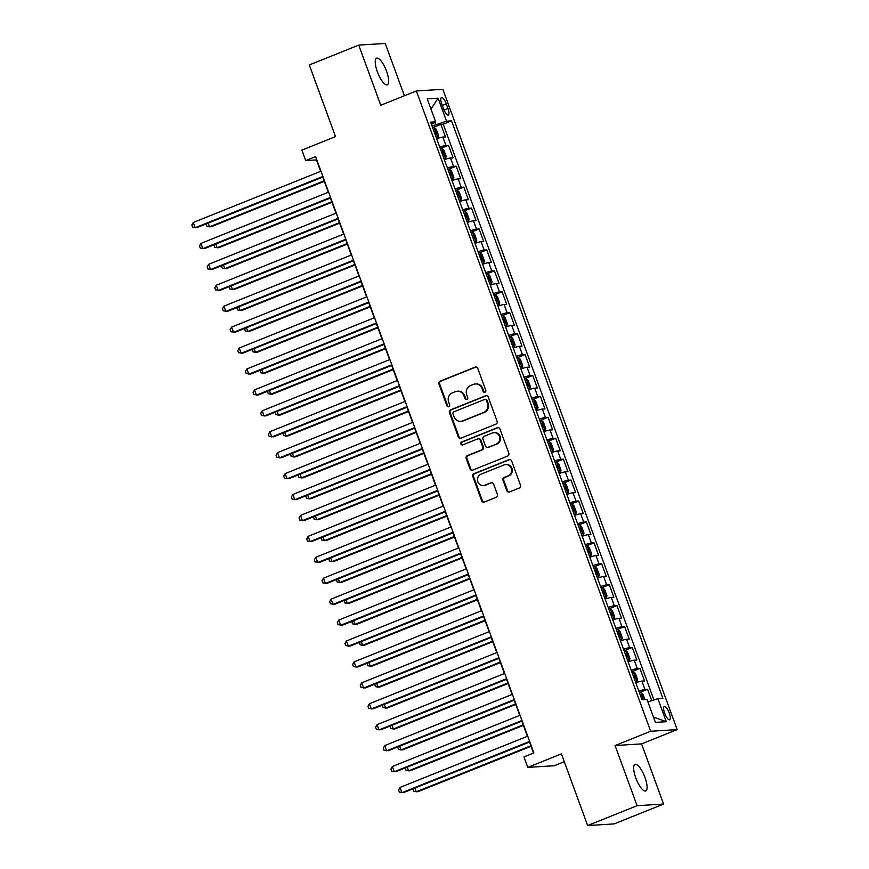 <?xml version="1.0" encoding="UTF-8"?>
<svg xmlns="http://www.w3.org/2000/svg" width="869" height="869" viewBox="0 0 869 869"><rect width="100%" height="100%" fill="white"/><g stroke="black" fill="none" stroke-linecap="round" stroke-linejoin="round"><path stroke-width="1.3" d="M484.924 392.223A1.542 1.456 -93.6 0 0 485.76 390.235L477.776 368.413A2.194 2.086 -93.6 0 0 475.082 367.142L440.138 381.165A2.194 2.086 -93.6 0 0 438.943 384L446.938 405.823A1.542 1.456 -93.6 0 0 448.817 406.714A1.542 1.456 -93.6 0 0 449.653 404.726L448.621 401.902A7.028 6.659 -93.6 0 1 452.423 392.842L455.334 391.669A7.028 6.659 -93.6 0 1 463.948 395.753L464.991 398.578A1.542 1.456 -93.6 0 0 466.87 399.468A1.542 1.456 -93.6 0 0 467.707 397.481L466.675 394.656A7.028 6.659 -93.6 0 1 470.477 385.597L473.388 384.424A7.028 6.659 -93.6 0 1 482.002 388.497L483.045 391.322A1.542 1.456 -93.6 0 0 484.924 392.223M644.961 777.386A14.328 4.378 68.1 0 0 635.043 764.383A14.328 4.378 68.1 0 0 635.793 777.961A14.328 4.378 68.1 0 0 645.71 790.964A14.328 4.378 68.1 0 0 644.961 777.386M386.531 71.193A14.328 4.378 68.1 0 0 376.614 58.18A14.328 4.378 68.1 0 0 377.363 71.769A14.328 4.378 68.1 0 0 387.281 84.771A14.328 4.378 68.1 0 0 386.531 71.193M669.249 712.971A7.158 2.194 68.1 0 0 664.285 706.464A7.158 2.194 68.1 0 0 664.666 713.253A7.158 2.194 68.1 0 0 669.63 719.76A7.158 2.194 68.1 0 0 669.249 712.971M506.812 490.67A2.194 2.086 -93.6 0 0 509.506 491.941L519.314 488.009A2.194 2.086 -93.6 0 0 520.498 485.174L511.635 460.939A2.194 2.086 -93.6 0 0 508.941 459.668L473.996 473.692A2.194 2.086 -93.6 0 0 472.812 476.527L481.676 500.761A2.194 2.086 -93.6 0 0 484.37 502.032L496.21 497.285A2.194 2.086 -93.6 0 0 497.405 494.45L493.603 484.076A2.194 2.086 -93.6 0 0 490.909 482.806L485.043 485.163A5.877 5.572 -93.6 0 1 477.592 480.894A5.877 5.572 -93.6 0 1 481.013 474.17L504.02 464.937A5.877 5.572 -93.6 0 1 511.472 469.206A5.877 5.572 -93.6 0 1 508.039 475.93L504.205 477.461A2.194 2.086 -93.6 0 0 503.021 480.296L506.812 490.67L507.529 490.627A2.194 2.086 -93.6 0 0 509.245 492.028M404.389 95.775L385.239 43.45L358.745 45.101L309.299 64.947L335.521 136.618L301.901 150.12L305.736 160.58L315.621 156.605L533.848 752.945L523.964 756.921L527.787 767.381L554.292 765.73L564.285 761.722M637.086 805.704L663.579 804.053L641.572 743.886L615.067 745.548L637.086 805.704L587.64 825.55L561.417 753.879L527.787 767.381M615.067 745.548L650.664 731.253L416.349 90.963L442.853 89.311L677.168 729.602L650.664 731.253M358.745 45.101L380.752 105.258L416.349 90.963M495.938 424.137A2.194 2.086 -93.6 0 0 497.122 421.302L488.259 397.068A2.194 2.086 -93.6 0 0 485.565 395.786L450.62 409.82A2.194 2.086 -93.6 0 0 449.436 412.656L458.3 436.89A2.194 2.086 -93.6 0 0 460.994 438.161L495.938 424.137M499.947 429.004L508.81 453.238A2.194 2.086 -93.6 0 1 507.626 456.073L472.682 470.096A2.194 2.086 -93.6 0 1 469.988 468.825L466.197 458.452A2.194 2.086 -93.6 0 1 467.381 455.617L481.556 449.925A2.194 2.086 -93.6 0 0 482.74 447.101L480.22 440.214A2.194 2.086 -93.6 0 0 477.537 438.943L462.775 444.863A1.542 1.456 -93.6 0 1 460.831 443.744A1.542 1.456 -93.6 0 1 461.732 441.984L497.253 427.722A2.194 2.086 -93.6 0 1 499.947 429.004M663.579 804.053L614.144 823.899L587.64 825.55M651.717 700.61L647.59 689.313L640.41 692.202M638.834 691.116A8.951 0.858 -20.1 0 1 644.972 689.475L641.909 681.111L644.526 680.948L639.932 668.391L632.751 671.281M631.176 670.195A8.951 0.858 -20.1 0 1 637.314 668.554L634.251 660.19L636.868 660.027L632.274 647.47L625.093 650.349M623.518 649.273A8.951 0.858 -20.1 0 1 629.656 647.633L626.592 639.258L629.21 639.095L624.615 626.549L617.435 629.428M615.86 628.352A8.951 0.858 -20.1 0 1 621.998 626.712L618.934 618.337L621.552 618.174L616.957 605.617L609.777 608.506M608.202 607.42A8.951 0.858 -20.1 0 1 614.34 605.78L611.276 597.416L613.894 597.253L609.299 584.696L602.119 587.574M600.555 586.499A8.951 0.858 -20.1 0 1 606.692 584.859L603.629 576.484L606.236 576.321L601.641 563.775L594.461 566.653M592.897 565.578A8.951 0.858 -20.1 0 1 599.034 563.938L595.971 555.563L598.578 555.4L593.983 542.843L586.803 545.732M585.239 544.646A8.951 0.858 -20.1 0 1 591.376 543.006L588.313 534.641L590.92 534.478L586.325 521.921L579.145 524.811M577.581 523.725A8.951 0.858 -20.1 0 1 583.718 522.084L580.655 513.72L583.262 513.557L578.678 501L571.487 503.879M569.923 502.803A8.951 0.858 -20.1 0 1 576.06 501.163L572.997 492.788L575.615 492.625L571.02 480.079L563.829 482.958M562.265 481.882A8.951 0.858 -20.1 0 1 568.402 480.242L565.339 471.867L567.957 471.704L563.362 459.147L556.171 462.036M554.607 460.95A8.951 0.858 -20.1 0 1 560.744 459.31L557.681 450.946L560.299 450.783L555.704 438.226L548.513 441.104M546.949 440.029A8.951 0.858 -20.1 0 1 553.086 438.389L550.023 430.014L552.641 429.851L548.046 417.305L540.866 420.183M539.291 419.108A8.951 0.858 -20.1 0 1 545.428 417.468L542.365 409.093L544.982 408.93L540.388 396.373L533.208 399.262M531.632 398.176A8.951 0.858 -20.1 0 1 537.77 396.536L534.707 388.171L537.324 388.008L532.73 375.451L525.549 378.341M523.974 377.255A8.951 0.858 -20.1 0 1 530.112 375.614L527.048 367.25L529.666 367.087L525.072 354.53L517.891 357.409M516.316 356.333A8.951 0.858 -20.1 0 1 522.454 354.693L519.39 346.318L522.008 346.155L517.413 333.609L510.233 336.488M508.658 335.412A8.951 0.858 -20.1 0 1 514.796 333.772L511.732 325.397L514.35 325.234L509.755 312.677L502.575 315.566M501.011 314.48A8.951 0.858 -20.1 0 1 507.148 312.84L504.085 304.476L506.692 304.313L502.097 291.756L494.917 294.634M493.353 293.559A8.951 0.858 -20.1 0 1 499.49 291.919L496.427 283.544L499.034 283.381L494.439 270.835L487.259 273.713M485.695 272.638A8.951 0.858 -20.1 0 1 491.832 270.998L488.769 262.623L491.376 262.46L486.781 249.903L479.601 252.792M478.037 251.706A8.951 0.858 -20.1 0 1 484.174 250.066L481.111 241.701L483.718 241.539L479.134 228.982L471.943 231.871M470.379 230.785A8.951 0.858 -20.1 0 1 476.516 229.144L473.453 220.78L476.071 220.617L471.476 208.06L464.285 210.939M462.721 209.863A8.951 0.858 -20.1 0 1 468.858 208.223L465.795 199.848L468.413 199.685L463.818 187.128L456.627 190.018M455.063 188.942A8.951 0.858 -20.1 0 1 461.2 187.291L458.137 178.927L460.755 178.764L456.16 166.207L448.969 169.097M447.405 168.01A8.951 0.858 -20.1 0 1 453.542 166.37L450.479 158.006L453.097 157.843L448.502 145.286L445.884 145.449A8.951 0.858 159.9 0 0 439.747 147.089M441.322 148.165L448.502 145.286M441.832 104.15L443.516 108.744A6.941 2.118 68.1 0 0 448.328 115.056A6.941 2.118 68.1 0 0 447.959 108.473L446.275 103.867A6.941 2.118 68.1 0 0 441.474 97.567A6.941 2.118 68.1 0 0 441.832 104.15M647.872 701.815L657.876 698.698L662.884 698.383L451.554 120.878L446.536 121.193L432.045 126.038M657.876 698.698L666.295 721.715L655.411 722.4L646.981 699.382L641.974 699.686L430.633 122.181L435.651 121.866L427.222 98.849L438.117 98.175L446.536 121.193M653.923 699.925L443.244 124.213L440.844 124.365L445.439 136.911L442.821 137.074A8.951 0.858 159.9 0 0 436.683 138.714M453.542 166.37L456.16 166.207M461.2 187.291L463.818 187.128M468.858 208.223L471.476 208.06M476.516 229.144L479.134 228.982M484.174 250.066L486.781 249.903M491.832 270.998L494.439 270.835M499.49 291.919L502.097 291.756M507.148 312.84L509.755 312.677M514.796 333.772L517.413 333.609M522.454 354.693L525.072 354.53M530.112 375.614L532.73 375.451M537.77 396.536L540.388 396.373M545.428 417.468L548.046 417.305M553.086 438.389L555.704 438.226M560.744 459.31L563.362 459.147M568.402 480.242L571.02 480.079M576.06 501.163L578.678 501M583.718 522.084L586.325 521.921M591.376 543.006L593.983 542.843M599.034 563.938L601.641 563.775M606.692 584.859L609.299 584.696M614.34 605.78L616.957 605.617M621.998 626.712L624.615 626.549M629.656 647.633L632.274 647.47M637.314 668.554L639.932 668.391M644.972 689.475L647.59 689.313M435.76 124.539L434.934 122.29M641.572 743.886L677.168 729.602M305.736 160.58L316.479 159.907L320.661 171.345M322.768 177.102L328.319 192.266M330.426 198.023L335.977 213.187M338.084 218.955L343.635 234.119M345.743 239.877L351.293 255.041M353.401 260.798L358.951 275.962M361.059 281.73L366.609 296.894M368.717 302.651L374.267 317.815M376.375 323.572L381.915 338.736M384.033 344.493L389.573 359.657M391.68 365.425L397.231 380.589M399.338 386.347L404.889 401.511M406.996 407.268L412.547 422.432M414.654 428.2L420.205 443.364M422.312 449.121L427.863 464.285M429.97 470.042L435.521 485.206M437.628 490.963L443.179 506.127M445.286 511.895L450.837 527.059M452.945 532.816L458.495 547.981M460.603 553.738L466.153 568.902M468.261 574.67L473.811 589.834M475.919 595.591L481.459 610.755M483.577 616.512L489.117 631.676M491.224 637.444L496.775 652.597M498.882 658.365L504.433 673.529M506.54 679.286L512.091 694.45M514.198 700.208L519.749 715.372M521.856 721.14L527.407 736.304M529.514 742.061L533.544 753.075M433.664 127.243L440.844 124.365M443.244 124.213L451.554 120.878M431.437 124.365L435.651 121.866M450.479 158.006A8.951 0.858 159.9 0 0 444.341 159.646M458.137 178.927A8.951 0.858 159.9 0 0 451.999 180.567M465.795 199.848A8.951 0.858 159.9 0 0 459.658 201.489M473.453 220.78A8.951 0.858 159.9 0 0 467.316 222.421M481.111 241.701A8.951 0.858 159.9 0 0 474.974 243.342M488.769 262.623A8.951 0.858 159.9 0 0 482.632 264.263M496.427 283.544A8.951 0.858 159.9 0 0 490.29 285.184M504.085 304.476A8.951 0.858 159.9 0 0 497.948 306.116M511.732 325.397A8.951 0.858 159.9 0 0 505.595 327.037M519.39 346.318A8.951 0.858 159.9 0 0 513.253 347.958M527.048 367.25A8.951 0.858 159.9 0 0 520.911 368.891M534.707 388.171A8.951 0.858 159.9 0 0 528.569 389.812M542.365 409.093A8.951 0.858 159.9 0 0 536.227 410.733M550.023 430.014A8.951 0.858 159.9 0 0 543.885 431.654M557.681 450.946A8.951 0.858 159.9 0 0 551.543 452.586M565.339 471.867A8.951 0.858 159.9 0 0 559.201 473.507M572.997 492.788A8.951 0.858 159.9 0 0 566.86 494.428M580.655 513.72A8.951 0.858 159.9 0 0 574.518 515.36M588.313 534.641A8.951 0.858 159.9 0 0 582.176 536.282M595.971 555.563A8.951 0.858 159.9 0 0 589.834 557.203M603.629 576.484A8.951 0.858 159.9 0 0 597.492 578.124M611.276 597.416A8.951 0.858 159.9 0 0 605.139 599.056M618.934 618.337A8.951 0.858 159.9 0 0 612.797 619.977M626.592 639.258A8.951 0.858 159.9 0 0 620.455 640.898M634.251 660.19A8.951 0.858 159.9 0 0 628.113 661.83M641.909 681.111A8.951 0.858 159.9 0 0 635.771 682.752M430.959 109.049L438.117 98.175M666.295 721.715L653.455 717.066M484.848 392.245A1.542 1.456 -93.6 0 1 483.761 391.278L482.719 388.454A7.028 6.659 -93.6 0 0 476.071 383.935L475.354 383.979M457.3 391.224L458.017 391.18A7.028 6.659 -93.6 0 1 464.665 395.71L465.708 398.534A1.542 1.456 -93.6 0 0 466.794 399.49M476.049 367.011A2.194 2.086 -93.6 0 0 475.799 367.098L440.855 381.122A2.194 2.086 -93.6 0 0 439.66 383.957L447.654 405.78A1.542 1.456 -93.6 0 0 448.741 406.746M486.542 395.667A2.194 2.086 -93.6 0 0 486.282 395.743L451.337 409.777A2.194 2.086 -93.6 0 0 450.153 412.601L459.017 436.846A2.194 2.086 -93.6 0 0 460.733 438.248M486.368 400.413A1.542 1.456 -93.6 0 0 484.478 399.523L453.814 411.841A1.542 1.456 -93.6 0 0 452.977 413.818L454.063 416.794A7.028 6.659 -93.6 0 0 462.688 420.878L483.653 412.46A7.028 6.659 -93.6 0 0 487.455 403.39L486.368 400.413L487.085 400.37A1.542 1.456 -93.6 0 0 485.63 399.382L484.913 399.425M460.711 421.324L461.428 421.28A7.028 6.659 -93.6 0 0 463.405 420.835L462.688 420.878M487.085 400.37L488.172 403.346A7.028 6.659 -93.6 0 1 484.37 412.417L463.405 420.835M478.146 438.802L478.862 438.758A2.194 2.086 -93.6 0 1 480.937 440.17L483.457 447.057A2.194 2.086 -93.6 0 1 482.273 449.881L468.098 455.573A2.194 2.086 -93.6 0 0 466.914 458.408L470.705 468.782A2.194 2.086 -93.6 0 0 472.421 470.183M498.23 427.602A2.194 2.086 -93.6 0 0 497.97 427.678L462.438 441.941A1.542 1.456 -93.6 0 0 462.699 444.895M496.253 444.026A5.877 5.572 -93.6 0 0 493.885 432.664A5.877 5.572 -93.6 0 0 492.234 433.034L484.131 436.292A2.194 2.086 -93.6 0 0 482.947 439.127L485.456 446.003A2.194 2.086 -93.6 0 0 488.15 447.285L496.97 443.983A5.877 5.572 -93.6 0 0 494.602 432.621L493.885 432.664M487.542 447.416L488.259 447.372A2.194 2.086 -93.6 0 0 488.867 447.231L488.15 447.285M496.97 443.983L488.867 447.231M505.671 464.567L506.388 464.524A5.877 5.572 -93.6 0 1 508.756 475.875L504.922 477.418A2.194 2.086 -93.6 0 0 503.738 480.253L507.529 490.627M483.392 485.532L484.109 485.489A5.877 5.572 -93.6 0 0 485.76 485.119L485.043 485.163M491.887 482.675A2.194 2.086 -93.6 0 0 491.626 482.762L485.76 485.119M509.918 459.538A2.194 2.086 -93.6 0 0 509.658 459.625L474.713 473.648A2.194 2.086 -93.6 0 0 473.518 476.484L482.393 500.718A2.194 2.086 -93.6 0 0 484.109 502.119M436.499 138.204L437.835 137.66L438.508 135.477L436.205 129.199L434.011 127.2A5.931 0.565 159.9 0 0 432.577 127.493M437.835 137.66A5.931 0.565 159.9 0 0 436.401 137.954M208.18 223.105L209.538 226.82L211.319 226.7L324.322 181.339M434.945 133.978A5.931 0.565 -20.1 0 1 435.608 133.815L434.685 131.306A5.931 0.565 159.9 0 0 434.033 131.469M206.333 223.854L206.92 226.244L209.538 226.82L324.126 180.806M322.888 176.45L195.21 227.711L193.287 222.475L320.965 171.226M323.072 176.983L197.002 227.602L192.603 227.135L191.832 225.049L193.287 222.475M444.157 159.125L445.493 158.582L446.166 156.398L443.863 150.131L441.669 148.121A5.931 0.565 159.9 0 0 440.235 148.414M445.493 158.582A5.931 0.565 159.9 0 0 444.059 158.875M215.838 244.037L217.185 247.741L218.977 247.632L331.98 202.26M442.603 154.899A5.931 0.565 -20.1 0 1 443.255 154.736L442.343 152.227A5.931 0.565 159.9 0 0 441.691 152.39M213.991 244.776L214.578 247.165L217.185 247.741L331.784 201.738M451.815 180.046L453.151 179.514L453.824 177.33L451.522 171.052L449.327 169.042A5.931 0.565 159.9 0 0 447.893 169.336M453.151 179.514A5.931 0.565 159.9 0 0 451.717 179.796M223.485 264.958L224.843 268.662L226.635 268.554L339.638 223.192M450.261 175.82A5.931 0.565 -20.1 0 1 450.913 175.668L450.001 173.159A5.931 0.565 159.9 0 0 449.349 173.311M221.649 265.697L222.236 268.097L224.843 268.662L339.442 222.66M459.462 200.978L460.809 200.435L461.482 198.251L459.18 191.973L456.985 189.974A5.931 0.565 159.9 0 0 455.552 190.257M460.809 200.435A5.931 0.565 159.9 0 0 459.375 200.728M231.143 285.879L232.501 289.583L234.293 289.475L347.296 244.113M457.92 196.752A5.931 0.565 -20.1 0 1 458.571 196.59L457.659 194.08A5.931 0.565 159.9 0 0 457.007 194.232M229.307 286.618L229.894 289.019L232.501 289.583L347.1 243.581M467.12 221.899L468.467 221.356L469.141 219.173L466.838 212.894L464.643 210.895A5.931 0.565 159.9 0 0 463.21 211.189M468.467 221.356A5.931 0.565 159.9 0 0 467.033 221.649M238.801 306.811L240.159 310.515L241.951 310.407L354.954 265.034M465.578 217.674A5.931 0.565 -20.1 0 1 466.229 217.511L465.317 215.001A5.931 0.565 159.9 0 0 464.654 215.164M236.955 307.55L237.552 309.94L240.159 310.515L354.758 264.513M330.535 197.372L202.868 248.632L200.945 243.407L328.623 192.147M330.731 197.904L204.649 248.523L200.261 248.067L199.49 245.97L200.945 243.407M338.193 218.304L210.526 269.553L208.603 264.328L336.281 213.068M338.389 218.825L212.308 269.444L207.908 268.988L207.148 266.892L208.603 264.328M345.851 239.225L218.173 290.485L216.262 285.249L343.939 233.989M346.047 239.757L219.966 290.365L215.566 289.909L214.806 287.824L216.262 285.249M353.509 260.146L225.831 311.406L223.92 306.17L351.597 254.921M353.705 260.678L227.624 311.298L223.224 310.83L222.464 308.745L223.92 306.17M474.778 242.82L476.125 242.277L476.788 240.105L474.496 233.826L472.301 231.817A5.931 0.565 159.9 0 0 470.857 232.11M476.125 242.277A5.931 0.565 159.9 0 0 474.691 242.57M246.459 327.732L247.817 331.437L249.609 331.328L362.601 285.966M473.236 238.595A5.931 0.565 -20.1 0 1 473.887 238.443L472.975 235.923A5.931 0.565 159.9 0 0 472.312 236.086M244.613 328.471L245.21 330.872L247.817 331.437L362.416 285.434M361.167 281.078L233.489 332.327L231.578 327.102L359.255 275.842M361.363 281.599L235.282 332.219L230.882 331.762L230.122 329.666L231.578 327.102M482.436 263.741L483.783 263.209L484.446 261.026L482.154 254.747L479.949 252.749A5.931 0.565 159.9 0 0 478.515 253.031M483.783 263.209A5.931 0.565 159.9 0 0 482.349 263.492M254.117 348.654L255.475 352.358L257.267 352.249L370.259 306.887M480.894 259.516A5.931 0.565 -20.1 0 1 481.545 259.364L480.633 256.855A5.931 0.565 159.9 0 0 479.97 257.007M252.271 349.392L252.868 351.793L255.475 352.358L370.075 306.355M368.825 301.999L241.147 353.259L239.236 348.024L366.914 296.763M369.021 302.531L242.94 353.14L238.54 352.684L237.78 350.587L239.236 348.024M490.094 284.674L491.441 284.13L492.104 281.947L489.812 275.669L487.607 273.67A5.931 0.565 159.9 0 0 486.173 273.963M491.441 284.13A5.931 0.565 159.9 0 0 490.007 284.424M261.775 369.575L263.133 373.29L264.926 373.17L377.917 327.809M488.552 280.448A5.931 0.565 -20.1 0 1 489.204 280.285L488.28 277.776A5.931 0.565 159.9 0 0 487.628 277.939M259.929 370.324L260.526 372.714L263.133 373.29L377.722 327.276M376.483 322.92L248.806 374.181L246.894 368.945L374.572 317.696M376.679 323.453L250.598 374.072L246.199 373.605L245.438 371.519L246.894 368.945M497.752 305.595L499.099 305.052L499.762 302.868L497.47 296.601L495.265 294.591A5.931 0.565 159.9 0 0 493.831 294.884M499.099 305.052A5.931 0.565 159.9 0 0 497.665 305.345M269.433 390.507L270.791 394.211L272.584 394.102L385.575 348.73M496.21 301.369A5.931 0.565 -20.1 0 1 496.862 301.206L495.938 298.697A5.931 0.565 159.9 0 0 495.287 298.86M267.587 391.246L268.184 393.635L270.791 394.211L385.38 348.208M384.141 343.842L256.464 395.102L254.552 389.877L382.23 338.617M384.337 344.374L258.256 394.993L253.857 394.537L253.085 392.44L254.552 389.877M505.41 326.516L506.757 325.984L507.42 323.8L505.128 317.522L502.923 315.512A5.931 0.565 159.9 0 0 501.489 315.805M506.757 325.984A5.931 0.565 159.9 0 0 505.323 326.266M277.092 411.428L278.449 415.132L280.242 415.024L393.233 369.662M503.868 322.29A5.931 0.565 -20.1 0 1 504.52 322.138L503.596 319.629A5.931 0.565 159.9 0 0 502.945 319.781M275.245 412.167L275.842 414.567L278.449 415.132L393.038 369.129M391.8 364.774L264.122 416.023L262.21 410.798L389.888 359.538M391.995 365.295L265.914 415.914L261.515 415.458L260.743 413.362L262.21 410.798M513.068 347.448L514.415 346.905L515.078 344.721L512.786 338.443L510.581 336.444A5.931 0.565 159.9 0 0 509.147 336.727M514.415 346.905A5.931 0.565 159.9 0 0 512.982 347.198M284.75 432.349L286.107 436.064L287.9 435.945L400.891 390.583M511.526 343.222A5.931 0.565 -20.1 0 1 512.178 343.059L511.254 340.55A5.931 0.565 159.9 0 0 510.603 340.702M282.903 433.099L283.5 435.488L286.107 436.064L400.696 390.051M399.458 385.695L271.78 436.955L269.868 431.719L397.546 380.459M399.653 386.227L273.572 436.835L269.173 436.379L268.402 434.294L269.868 431.719M520.727 368.369L522.073 367.826L522.736 365.643L520.444 359.364L518.239 357.365A5.931 0.565 159.9 0 0 516.805 357.659M522.073 367.826A5.931 0.565 159.9 0 0 520.629 368.119M292.408 453.281L293.765 456.985L295.558 456.877L408.549 411.504M519.184 364.144A5.931 0.565 -20.1 0 1 519.836 363.981L518.912 361.471A5.931 0.565 159.9 0 0 518.261 361.634M290.561 454.02L291.158 456.41L293.765 456.985L408.354 410.983M407.116 406.616L279.438 457.876L277.526 452.64L405.193 401.391M407.311 407.148L281.23 457.767L276.831 457.3L276.06 455.215L277.526 452.64M528.385 389.29L529.721 388.747L530.394 386.575L528.091 380.296L525.897 378.287A5.931 0.565 159.9 0 0 524.463 378.58M529.721 388.747A5.931 0.565 159.9 0 0 528.287 389.04M300.066 474.202L301.424 477.907L303.205 477.798L416.208 432.436M526.831 385.065A5.931 0.565 -20.1 0 1 527.494 384.913L526.571 382.393A5.931 0.565 159.9 0 0 525.919 382.556M298.219 474.941L298.806 477.342L301.424 477.907L416.012 431.904M414.774 427.548L287.096 478.797L285.184 473.572L412.851 422.312M414.958 428.069L288.888 478.689L284.489 478.232L283.718 476.136L285.184 473.572M536.043 410.211L537.379 409.679L538.052 407.496L535.749 401.217L533.555 399.219A5.931 0.565 159.9 0 0 532.121 399.501M537.379 409.679A5.931 0.565 159.9 0 0 535.945 409.962M307.724 495.124L309.071 498.828L310.863 498.719L423.866 453.357M534.489 405.997A5.931 0.565 -20.1 0 1 535.152 405.834L534.229 403.325A5.931 0.565 159.9 0 0 533.577 403.477M305.877 495.862L306.464 498.263L309.071 498.828L423.67 452.825M422.432 448.469L294.754 499.729L292.831 494.494L420.509 443.233M422.616 449.001L296.546 499.61L292.147 499.154L291.376 497.057L292.831 494.494M543.701 431.143L545.037 430.6L545.71 428.417L543.407 422.138L541.213 420.14A5.931 0.565 159.9 0 0 539.779 420.433M545.037 430.6A5.931 0.565 159.9 0 0 543.603 430.894M315.382 516.045L316.729 519.76L318.521 519.64L431.524 474.278M542.147 426.918A5.931 0.565 -20.1 0 1 542.799 426.755L541.887 424.246A5.931 0.565 159.9 0 0 541.235 424.409M313.535 516.794L314.122 519.184L316.729 519.76L431.328 473.746M430.079 469.39L302.412 520.65L300.489 515.415L428.167 464.165M430.274 469.923L304.193 520.542L299.794 520.075L299.034 517.989L300.489 515.415M551.359 452.065L552.695 451.522L553.368 449.338L551.065 443.071L548.871 441.061A5.931 0.565 159.9 0 0 547.437 441.354M552.695 451.522A5.931 0.565 159.9 0 0 551.261 451.815M323.029 536.977L324.387 540.681L326.179 540.572L439.182 495.2M549.805 447.839A5.931 0.565 -20.1 0 1 550.457 447.676L549.545 445.167A5.931 0.565 159.9 0 0 548.893 445.33M321.193 537.715L321.78 540.105L324.387 540.681L438.986 494.678M437.737 490.312L310.07 541.572L308.147 536.347L435.825 485.087M437.933 490.844L311.852 541.463L307.452 541.007L306.692 538.91L308.147 536.347M559.006 472.986L560.353 472.454L561.026 470.27L558.724 463.992L556.529 461.982A5.931 0.565 159.9 0 0 555.095 462.275M560.353 472.454A5.931 0.565 159.9 0 0 558.919 472.736M330.687 557.898L332.045 561.602L333.837 561.493L446.84 516.132M557.464 468.76A5.931 0.565 -20.1 0 1 558.115 468.608L557.203 466.099A5.931 0.565 159.9 0 0 556.551 466.251M328.84 558.637L329.438 561.037L332.045 561.602L446.644 515.599M445.395 511.244L317.717 562.493L315.805 557.268L443.483 506.008M445.591 511.765L319.51 562.384L315.11 561.928L314.35 559.832L315.805 557.268M566.664 493.918L568.011 493.375L568.684 491.191L566.382 484.913L564.187 482.914A5.931 0.565 159.9 0 0 562.754 483.207M568.011 493.375A5.931 0.565 159.9 0 0 566.577 493.668M338.345 578.819L339.703 582.534L341.495 582.415L454.498 537.053M565.122 489.692A5.931 0.565 -20.1 0 1 565.773 489.529L564.861 487.02A5.931 0.565 159.9 0 0 564.198 487.183M336.499 579.569L337.096 581.958L339.703 582.534L454.302 536.521M453.053 532.165L325.375 583.425L323.464 578.189L451.141 526.929M453.249 532.697L327.168 583.305L322.768 582.849L322.008 580.764L323.464 578.189M574.322 514.839L575.669 514.296L576.332 512.113L574.04 505.834L571.845 503.835A5.931 0.565 159.9 0 0 570.401 504.129M575.669 514.296A5.931 0.565 159.9 0 0 574.235 514.589M346.003 599.751L347.361 603.455L349.153 603.347L462.145 557.974M572.78 510.614A5.931 0.565 -20.1 0 1 573.431 510.451L572.519 507.941A5.931 0.565 159.9 0 0 571.856 508.104M344.157 600.49L344.754 602.88L347.361 603.455L461.96 557.453M460.711 553.086L333.033 604.346L331.122 599.11L458.799 547.861M460.907 553.618L334.826 604.237L330.426 603.781L329.666 601.685L331.122 599.11M581.98 535.76L583.327 535.217L583.99 533.045L581.698 526.766L579.493 524.757A5.931 0.565 159.9 0 0 578.059 525.05M583.327 535.217A5.931 0.565 159.9 0 0 581.893 535.51M353.661 620.672L355.019 624.376L356.811 624.268L469.803 578.906M580.438 531.535A5.931 0.565 -20.1 0 1 581.089 531.383L580.166 528.863A5.931 0.565 159.9 0 0 579.514 529.025M351.815 621.411L352.412 623.812L355.019 624.376L469.618 578.374M468.369 574.018L340.691 625.267L338.78 620.042L466.457 568.782M468.565 574.539L342.484 625.159L338.084 624.702L337.324 622.606L338.78 620.042M589.638 556.681L590.985 556.149L591.648 553.966L589.356 547.687L587.151 545.689A5.931 0.565 159.9 0 0 585.717 545.971M590.985 556.149A5.931 0.565 159.9 0 0 589.551 556.442M361.319 641.594L362.677 645.298L364.469 645.189L477.461 599.827M588.096 552.467A5.931 0.565 -20.1 0 1 588.747 552.304L587.824 549.795A5.931 0.565 159.9 0 0 587.172 549.947M359.473 642.332L360.07 644.733L362.677 645.298L477.266 599.295M476.027 594.939L348.35 646.199L346.438 640.964L474.116 589.703M476.223 595.471L350.142 646.08L345.743 645.624L344.982 643.527L346.438 640.964M597.296 577.613L598.643 577.07L599.306 574.887L597.014 568.608L594.809 566.61A5.931 0.565 159.9 0 0 593.375 566.903M598.643 577.07A5.931 0.565 159.9 0 0 597.209 577.364M368.977 662.515L370.335 666.23L372.128 666.11L485.119 620.748M595.754 573.388A5.931 0.565 -20.1 0 1 596.406 573.225L595.482 570.716A5.931 0.565 159.9 0 0 594.831 570.879M367.131 663.264L367.728 665.654L370.335 666.23L484.924 620.216M483.685 615.86L356.008 667.12L354.096 661.885L481.774 610.635M483.881 616.393L357.8 667.012L353.401 666.545L352.629 664.459L354.096 661.885M604.954 598.535L606.301 597.991L606.964 595.808L604.672 589.54L602.467 587.531A5.931 0.565 159.9 0 0 601.033 587.824M606.301 597.991A5.931 0.565 159.9 0 0 604.867 598.285M376.635 683.447L377.993 687.151L379.786 687.042L492.777 641.67M603.412 594.309A5.931 0.565 -20.1 0 1 604.064 594.146L603.14 591.637A5.931 0.565 159.9 0 0 602.489 591.8M374.789 684.185L375.386 686.575L377.993 687.151L492.582 641.148M491.343 636.781L363.666 688.042L361.754 682.817L489.432 631.557M491.539 637.314L365.458 687.933L361.059 687.477L360.287 685.38L361.754 682.817M612.612 619.456L613.959 618.924L614.622 616.74L612.33 610.462L610.125 608.452A5.931 0.565 159.9 0 0 608.691 608.745M613.959 618.924A5.931 0.565 159.9 0 0 612.526 619.206M384.294 704.368L385.651 708.072L387.444 707.963L500.435 662.602M611.07 615.23A5.931 0.565 -20.1 0 1 611.722 615.078L610.798 612.569A5.931 0.565 159.9 0 0 610.147 612.721M382.447 705.107L383.044 707.507L385.651 708.072L500.24 662.069M499.002 657.714L371.324 708.963L369.412 703.738L497.09 652.478M499.197 658.235L373.116 708.854L368.717 708.398L367.945 706.301L369.412 703.738M620.27 640.388L621.617 639.845L622.28 637.661L619.988 631.383L617.783 629.384A5.931 0.565 159.9 0 0 616.349 629.677M621.617 639.845A5.931 0.565 159.9 0 0 620.173 640.138M391.952 725.289L393.309 729.004L395.091 728.885L508.093 683.523M618.728 636.162A5.931 0.565 -20.1 0 1 619.38 635.999L618.456 633.49A5.931 0.565 159.9 0 0 617.805 633.653M390.105 726.039L390.702 728.428L393.309 729.004L507.898 682.991M506.66 678.635L378.982 729.895L377.07 724.659L504.737 673.399M506.855 679.167L380.774 729.775L376.375 729.319L375.604 727.234L377.07 724.659M627.929 661.309L629.265 660.766L629.938 658.583L627.635 652.304L625.441 650.305A5.931 0.565 159.9 0 0 624.007 650.599M629.265 660.766A5.931 0.565 159.9 0 0 627.831 661.059M399.61 746.221L400.967 749.925L402.749 749.817L515.751 704.444M626.375 657.083A5.931 0.565 -20.1 0 1 627.038 656.921L626.114 654.411A5.931 0.565 159.9 0 0 625.463 654.574M397.763 746.96L398.35 749.35L400.967 749.925L515.556 703.923M514.318 699.556L386.64 750.816L384.717 745.58L512.395 694.331M514.502 700.088L388.432 750.707L384.033 750.251L383.262 748.155L384.717 745.58M635.587 682.23L636.923 681.698L637.596 679.515L635.293 673.236L633.099 671.226A5.931 0.565 159.9 0 0 631.665 671.52M636.923 681.698A5.931 0.565 159.9 0 0 635.489 681.98M407.268 767.142L408.615 770.846L410.407 770.738L523.41 725.376M634.033 678.005A5.931 0.565 -20.1 0 1 634.696 677.853L633.773 675.332A5.931 0.565 159.9 0 0 633.121 675.495M405.421 767.881L406.008 770.282L408.615 770.846L523.214 724.844M521.976 720.488L394.298 771.737L392.375 766.512L520.053 715.252M522.16 721.009L396.09 771.629L391.691 771.172L390.92 769.076L392.375 766.512M644.917 699.512L642.951 694.157L640.757 692.159A5.931 0.565 159.9 0 0 639.323 692.441M414.926 788.064L416.273 791.768L418.065 791.659L531.068 746.297M641.691 698.937A5.931 0.565 -20.1 0 1 642.343 698.774L641.431 696.265A5.931 0.565 159.9 0 0 640.779 696.417M413.079 788.802L413.666 791.203L416.273 791.768L530.872 745.765M529.623 741.409L401.956 792.669L400.033 787.433L527.711 736.173M529.818 741.941L403.737 792.55L399.338 792.093L398.578 789.997L400.033 787.433M445.884 145.449L442.821 137.074M442.321 105.464L446.275 103.867M444.037 110.048L447.959 108.473M482.719 388.454L482.002 388.497M465.708 398.534L464.991 398.578M464.665 395.71L463.948 395.753M447.654 405.78L446.938 405.823M439.66 383.957L438.943 384M440.855 381.122L440.138 381.165M475.799 367.098L475.082 367.142M483.761 391.278L483.045 391.322M459.017 436.846L458.3 436.89M450.153 412.601L449.436 412.656M451.337 409.777L450.62 409.82M486.282 395.743L485.565 395.786M484.37 412.417L483.653 412.46M488.172 403.346L487.455 403.39M470.705 468.782L469.988 468.825M466.914 458.408L466.197 458.452M468.098 455.573L467.381 455.617M482.273 449.881L481.556 449.925M483.457 447.057L482.74 447.101M480.937 440.17L480.22 440.214M462.438 441.941L461.732 441.984M497.97 427.678L497.253 427.722M503.738 480.253L503.021 480.296M504.922 477.418L504.205 477.461M508.756 475.875L508.039 475.93M491.626 482.762L490.909 482.806M482.393 500.718L481.676 500.761M473.518 476.484L472.812 476.527M474.713 473.648L473.996 473.692M509.658 459.625L508.941 459.668M437.857 137.606L434.065 127.243M434.065 131.556L434.685 131.306M445.515 158.527L441.724 148.175M441.724 152.477L442.343 152.227M453.173 179.459L449.382 169.097M449.382 173.398L450.001 173.159M460.831 200.381L457.04 190.018M457.04 194.33L457.659 194.08M468.489 221.302L464.698 210.95M464.698 215.251L465.317 215.001M476.147 242.223L472.356 231.871M472.345 236.172L472.975 235.923M483.805 263.155L480.014 252.792M480.003 257.105L480.633 256.855M491.452 284.076L487.672 273.713M487.661 278.026L488.28 277.776M499.11 304.997L495.319 294.645M495.319 298.947L495.938 298.697M506.768 325.929L502.977 315.566M502.977 319.868L503.596 319.629M514.426 346.85L510.635 336.488M510.635 340.8L511.254 340.55M522.084 367.772L518.293 357.42M518.293 361.721L518.912 361.471M529.742 388.693L525.951 378.341M525.951 382.642L526.571 382.393M537.4 409.625L533.609 399.262M533.609 403.574L534.229 403.325M545.059 430.546L541.268 420.183M541.268 424.496L541.887 424.246M552.717 451.467L548.926 441.115M548.926 445.417L549.545 445.167M560.375 472.399L556.584 462.036M556.584 466.349L557.203 466.099M568.033 493.32L564.242 482.958M564.242 487.27L564.861 487.02M575.691 514.242L571.9 503.89M571.889 508.191L572.519 507.941M583.349 535.163L579.558 524.811M579.547 529.112L580.166 528.863M590.996 556.095L587.216 545.732M587.205 550.044L587.824 549.795M598.654 577.016L594.863 566.653M594.863 570.966L595.482 570.716M606.312 597.937L602.521 587.585M602.521 591.887L603.14 591.637M613.97 618.869L610.179 608.506M610.179 612.819L610.798 612.569M621.628 639.79L617.837 629.428M617.837 633.74L618.456 633.49M629.286 660.712L625.495 650.36M625.495 654.661L626.114 654.411M636.944 681.633L633.153 671.281M633.153 675.582L633.773 675.332M643.516 699.599L640.811 692.202M640.811 696.514L641.431 696.265"/></g></svg>
